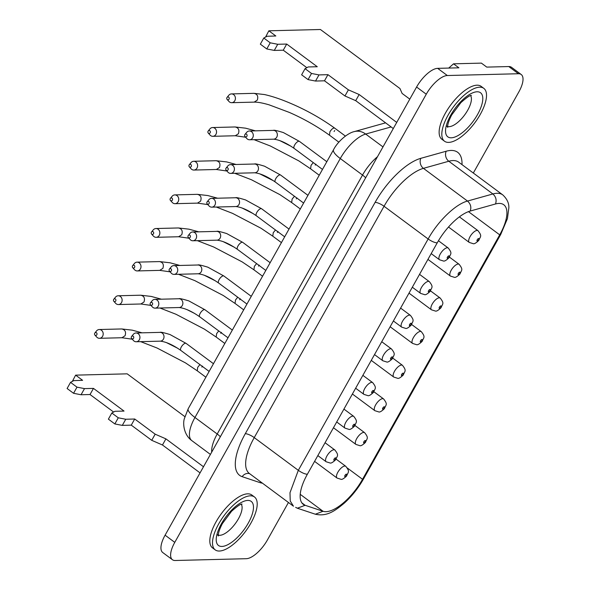 <?xml version="1.0" encoding="UTF-8"?>
<svg xmlns="http://www.w3.org/2000/svg" width="590" height="590" viewBox="0 0 590 590"><rect width="100%" height="100%" fill="white"/><g stroke="black" fill="none" stroke-linecap="round" stroke-linejoin="round"><path stroke-width="0.89" d="M288.444 502.481L267.381 540.027A21.963 8.88 126.6 0 1 246.303 558.701L175.186 560.5A21.963 8.88 -53.4 0 1 172.428 559.726A21.963 8.88 -53.4 0 1 174.773 542.365L426.268 94.208A21.963 8.88 126.6 0 1 447.338 75.527L518.455 73.735A21.963 8.88 -53.4 0 1 521.213 74.51A21.963 8.88 -53.4 0 1 518.868 91.87L473.32 173.032M448.732 68.071L453.518 63.823L458.895 67.813L437.662 68.352A21.963 8.88 126.6 0 0 416.592 87.025L165.097 535.182L174.773 542.365M113.627 412.041L90.027 394.526L81.051 394.754L73.551 393.294L67.105 388.5L70.542 382.364L76.995 387.158L84.495 388.618L93.471 388.39L90.027 394.526M151.719 440.317L162.471 445L165.908 438.864L155.163 434.181L151.719 440.317L131.268 425.139L122.307 425.39L114.836 423.937L108.39 419.151L111.827 413.015L115.013 411.289L124.04 411.082L93.471 388.39M393.287 128.554L355.704 100.661L344.951 95.978L324.5 80.8L327.944 74.665L318.983 74.915L315.539 81.051L324.5 80.8M318.983 74.915L311.513 73.462L305.067 68.676L301.623 74.812L308.069 79.598L315.539 81.051M283.259 50.187L286.703 44.051L277.728 44.279L270.227 42.819L263.782 38.026L260.338 44.162L266.783 48.955L274.284 50.416L283.259 50.187L306.859 67.703M409.792 99.135L402.115 93.441L399.961 88.544L320.422 29.5L268.856 30.805L265.574 37.059M184.847 416.636L127.189 373.839L75.623 375.144L72.341 381.398M200.054 472.892L162.471 445M270.227 42.819L266.783 48.955M277.728 44.279L274.284 50.416M263.782 38.026L267.012 36.278L275.832 35.983L268.856 30.805M203.491 466.756L165.908 438.864M311.513 73.462L308.069 79.598M355.704 100.661L359.148 94.525L348.395 89.842L344.951 95.978M70.542 382.364L73.78 380.616L82.6 380.321L75.623 375.144M114.836 423.937L118.28 417.801L125.751 419.254L122.307 425.39M111.827 413.015L118.28 417.801M305.067 68.676L308.245 66.95L317.273 66.744L286.703 44.051M348.395 89.842L327.944 74.665M396.731 122.418L359.148 94.525M453.518 63.823L481.381 63.115L486.757 67.105L508.779 66.552A21.963 8.88 -53.4 0 1 511.537 67.326L521.213 74.51M84.495 388.618L81.051 394.754M155.163 434.181L134.712 419.003L131.268 425.139M73.551 393.294L76.995 387.158M125.751 419.254L134.712 419.003M172.428 559.726L162.752 552.542A21.963 8.88 -53.4 0 1 165.097 535.182M483.8 88.345L481.116 86.347A32.937 13.319 126.6 0 0 445.369 113.206A32.937 13.319 126.6 0 0 441.851 139.247L444.536 141.239A32.937 13.319 126.6 0 0 480.282 114.386A32.937 13.319 126.6 0 0 483.8 88.345A32.937 13.319 126.6 0 0 448.053 115.198A32.937 13.319 126.6 0 0 444.536 141.239M254.482 496.987L251.797 494.988A32.937 13.319 126.6 0 0 216.051 521.848A32.937 13.319 126.6 0 0 212.533 547.889L215.217 549.88A32.937 13.319 126.6 0 0 250.964 523.028A32.937 13.319 126.6 0 0 254.482 496.987A32.937 13.319 126.6 0 0 218.735 523.839A32.937 13.319 126.6 0 0 215.217 549.88M468.453 211.64L499.715 234.85A7.323 2.021 29.3 0 0 500.726 234.444L363.543 478.888A7.323 2.021 -150.7 0 1 362.54 479.294L499.715 234.85A38.062 15.384 126.6 0 0 503.779 204.76A38.062 15.384 126.6 0 0 495.497 203.978L470.237 211.05A38.062 15.384 126.6 0 0 437.22 242.859C434.734 242.726 431.703 241.443 428.141 238.994C438.016 220.977 455.775 204.022 467.509 201.065L492.886 193.963L448.806 161.24A7.323 5.937 74.4 0 1 446.202 151.224L420.818 158.327A52.702 21.306 -53.4 0 0 375.1 202.377L245.278 433.709A52.702 21.306 126.6 0 0 242.173 476.676A7.323 6.638 108.4 0 1 249.592 473.645M301.874 502.879L305.119 505.291L323.047 511.272L300.236 494.339M363.543 478.888C358.27 488.173 351.846 496.256 344.287 503.137C334.928 510.903 327.03 516.811 315.362 514.222L297.353 508.219L305.119 505.291A38.062 15.384 -53.4 0 1 303.297 504.354A38.062 15.384 -53.4 0 1 307.361 474.257L437.22 242.859M347.355 468.025L362.54 479.294A38.062 15.384 -53.4 0 1 323.047 511.272L315.362 514.222M244.998 136.526L246.812 138.532A4.396 3.828 -91.4 0 0 247.402 139.063A4.396 3.828 -91.4 0 0 249.577 139.778A4.396 3.828 -91.4 0 0 252.69 137.78A4.396 3.828 -91.4 0 0 251.532 131.703A4.396 3.828 -91.4 0 0 249.356 130.995A4.396 3.828 -91.4 0 0 246.657 132.374L244.946 134.468A1.468 1.276 -91.4 0 0 245.197 136.703A1.468 1.276 -91.4 0 0 246.576 134.247A1.468 1.276 -91.4 0 0 244.946 134.468M226.132 170.149L227.947 172.155A4.396 3.828 -91.4 0 0 228.529 172.693A4.396 3.828 -91.4 0 0 230.705 173.401A4.396 3.828 -91.4 0 0 233.824 171.402A4.396 3.828 -91.4 0 0 232.659 165.325A4.396 3.828 -91.4 0 0 230.483 164.617A4.396 3.828 -91.4 0 0 227.792 165.997L226.081 168.098A1.468 1.276 -91.4 0 0 226.324 170.326A1.468 1.276 -91.4 0 0 227.703 167.87A1.468 1.276 -91.4 0 0 226.081 168.098M207.193 203.897L209.007 205.903A4.396 3.828 -91.4 0 0 209.59 206.434A4.396 3.828 -91.4 0 0 211.773 207.149A4.396 3.828 -91.4 0 0 214.885 205.15A4.396 3.828 -91.4 0 0 213.728 199.073A4.396 3.828 -91.4 0 0 211.544 198.365A4.396 3.828 -91.4 0 0 208.853 199.744L207.142 201.839A1.468 1.276 -91.4 0 0 207.392 204.074A1.468 1.276 -91.4 0 0 208.764 201.618A1.468 1.276 -91.4 0 0 207.142 201.839M188.328 237.519L190.142 239.525A4.396 3.828 -91.4 0 0 190.725 240.064A4.396 3.828 -91.4 0 0 192.901 240.772A4.396 3.828 -91.4 0 0 196.013 238.773A4.396 3.828 -91.4 0 0 194.855 232.696A4.396 3.828 -91.4 0 0 192.679 231.988A4.396 3.828 -91.4 0 0 189.98 233.367L188.276 235.469A1.468 1.276 -91.4 0 0 188.52 237.696A1.468 1.276 -91.4 0 0 189.899 235.24A1.468 1.276 -91.4 0 0 188.276 235.469M169.455 271.142L171.27 273.148A4.396 3.828 -91.4 0 0 171.852 273.686A4.396 3.828 -91.4 0 0 174.035 274.394A4.396 3.828 -91.4 0 0 177.148 272.396A4.396 3.828 -91.4 0 0 175.99 266.319A4.396 3.828 -91.4 0 0 173.814 265.611A4.396 3.828 -91.4 0 0 171.115 266.99L169.404 269.092A1.468 1.276 -91.4 0 0 169.655 271.319A1.468 1.276 -91.4 0 0 171.026 268.863A1.468 1.276 -91.4 0 0 169.404 269.092M150.516 304.89L152.331 306.896A4.396 3.828 -91.4 0 0 152.921 307.434A4.396 3.828 -91.4 0 0 155.096 308.142A4.396 3.828 -91.4 0 0 158.209 306.144A4.396 3.828 -91.4 0 0 157.051 300.067A4.396 3.828 -91.4 0 0 154.875 299.359A4.396 3.828 -91.4 0 0 152.176 300.738L150.465 302.84A1.468 1.276 -91.4 0 0 150.716 305.067A1.468 1.276 -91.4 0 0 152.095 302.611A1.468 1.276 -91.4 0 0 150.465 302.84M131.651 338.513L133.465 340.519A4.396 3.828 -91.4 0 0 134.048 341.057A4.396 3.828 -91.4 0 0 136.224 341.765A4.396 3.828 -91.4 0 0 139.343 339.766A4.396 3.828 -91.4 0 0 138.178 333.689A4.396 3.828 -91.4 0 0 136.002 332.981A4.396 3.828 -91.4 0 0 133.31 334.36L131.6 336.462A1.468 1.276 -91.4 0 0 131.843 338.69A1.468 1.276 -91.4 0 0 133.222 336.234A1.468 1.276 -91.4 0 0 131.6 336.462M334.729 130.537L334.088 131.504M227.128 99.445L228.942 101.451A4.396 3.828 -91.4 0 0 229.525 101.982A4.396 3.828 -91.4 0 0 231.7 102.69A4.396 3.828 -91.4 0 0 234.82 100.698A4.396 3.828 -91.4 0 0 233.655 94.621A4.396 3.828 -91.4 0 0 231.479 93.913A4.396 3.828 -91.4 0 0 228.787 95.292L227.076 97.387A1.468 1.276 -91.4 0 0 227.32 99.622A1.468 1.276 -91.4 0 0 228.699 97.166A1.468 1.276 -91.4 0 0 227.076 97.387M315.864 164.16L315.215 165.126M208.255 133.067L210.07 135.073A4.396 3.828 -91.4 0 0 210.66 135.604A4.396 3.828 -91.4 0 0 212.835 136.32A4.396 3.828 -91.4 0 0 215.947 134.321A4.396 3.828 -91.4 0 0 214.79 128.244A4.396 3.828 -91.4 0 0 212.614 127.536A4.396 3.828 -91.4 0 0 209.915 128.915L208.204 131.017A1.468 1.276 -91.4 0 0 208.454 133.244A1.468 1.276 -91.4 0 0 209.833 130.788A1.468 1.276 -91.4 0 0 208.204 131.017M296.925 197.908L296.276 198.874M189.324 166.815L191.131 168.821A4.396 3.828 -91.4 0 0 191.72 169.352A4.396 3.828 -91.4 0 0 193.896 170.06A4.396 3.828 -91.4 0 0 197.008 168.069A4.396 3.828 -91.4 0 0 195.851 161.992A4.396 3.828 -91.4 0 0 193.675 161.284A4.396 3.828 -91.4 0 0 190.976 162.663L189.265 164.758A1.468 1.276 -91.4 0 0 189.515 166.992A1.468 1.276 -91.4 0 0 190.894 164.536A1.468 1.276 -91.4 0 0 189.265 164.758M278.06 231.531L277.411 232.497M170.451 200.438L172.265 202.444A4.396 3.828 -91.4 0 0 172.848 202.975A4.396 3.828 -91.4 0 0 175.024 203.69A4.396 3.828 -91.4 0 0 178.143 201.692A4.396 3.828 -91.4 0 0 176.985 195.615A4.396 3.828 -91.4 0 0 174.802 194.906A4.396 3.828 -91.4 0 0 172.11 196.286L170.399 198.38A1.468 1.276 -91.4 0 0 170.643 200.615A1.468 1.276 -91.4 0 0 172.022 198.159A1.468 1.276 -91.4 0 0 170.399 198.38M259.187 265.153L258.538 266.12M151.586 234.06L153.393 236.066A4.396 3.828 -91.4 0 0 153.983 236.605A4.396 3.828 -91.4 0 0 156.158 237.313A4.396 3.828 -91.4 0 0 159.271 235.314A4.396 3.828 -91.4 0 0 158.113 229.237A4.396 3.828 -91.4 0 0 155.937 228.529A4.396 3.828 -91.4 0 0 153.238 229.908L151.527 232.01A1.468 1.276 -91.4 0 0 151.778 234.237A1.468 1.276 -91.4 0 0 153.157 231.781A1.468 1.276 -91.4 0 0 151.527 232.01M240.322 298.776L239.673 299.742M132.713 267.683L134.527 269.696A4.396 3.828 -91.4 0 0 135.11 270.227A4.396 3.828 -91.4 0 0 137.286 270.935A4.396 3.828 -91.4 0 0 140.405 268.937A4.396 3.828 -91.4 0 0 139.247 262.86A4.396 3.828 -91.4 0 0 137.064 262.152A4.396 3.828 -91.4 0 0 134.373 263.531L132.662 265.633A1.468 1.276 -91.4 0 0 132.905 267.86A1.468 1.276 -91.4 0 0 134.284 265.411A1.468 1.276 -91.4 0 0 132.662 265.633M221.449 332.399L220.8 333.365M113.848 301.306L115.655 303.319A4.396 3.828 -91.4 0 0 116.245 303.85A4.396 3.828 -91.4 0 0 118.42 304.558A4.396 3.828 -91.4 0 0 121.533 302.559A4.396 3.828 -91.4 0 0 120.375 296.49A4.396 3.828 -91.4 0 0 118.199 295.774A4.396 3.828 -91.4 0 0 115.5 297.161L113.796 299.255A1.468 1.276 -91.4 0 0 114.04 301.483A1.468 1.276 -91.4 0 0 115.419 299.034A1.468 1.276 -91.4 0 0 113.796 299.255M202.51 366.147L201.861 367.113M94.909 335.054L96.723 337.06A4.396 3.828 -91.4 0 0 97.306 337.598A4.396 3.828 -91.4 0 0 99.481 338.306A4.396 3.828 -91.4 0 0 102.594 336.307A4.396 3.828 -91.4 0 0 101.436 330.23A4.396 3.828 -91.4 0 0 99.26 329.522A4.396 3.828 -91.4 0 0 96.568 330.901L94.857 333.003A1.468 1.276 -91.4 0 0 95.101 335.231A1.468 1.276 -91.4 0 0 96.48 332.775A1.468 1.276 -91.4 0 0 94.857 333.003M416.592 87.025L426.268 94.208M382.984 146.91L365.675 134.063A17.567 14.249 74.4 0 0 354.295 131.607C347.51 133.008 337.532 141.725 333.549 149.72A17.567 4.845 29.3 0 0 340.275 158.533A29.279 11.837 -53.4 0 1 365.675 134.063L391.111 126.939M334.117 460.296A1.468 0.59 126.6 0 0 335.526 459.05A1.468 0.59 126.6 0 0 335.496 457.84A1.468 0.59 126.6 0 0 334.095 459.086A1.468 0.59 126.6 0 0 334.117 460.296M477.081 91.782A27.45 11.099 126.6 0 0 450.738 115.131A27.45 11.099 126.6 0 0 451.254 137.802A27.45 11.099 126.6 0 0 477.598 114.453A27.45 11.099 126.6 0 0 477.081 91.782M447.677 126.474A19.396 7.84 126.6 0 0 449.13 126.658A19.396 7.84 126.6 0 0 467.745 110.16A19.396 7.84 126.6 0 0 470.577 95.624M334.869 450A7.323 2.957 126.6 0 0 333.955 449.742A7.323 2.957 126.6 0 0 327.494 455.03A7.323 2.957 126.6 0 0 326.145 461.756L329.965 462.958C330.953 463.497 332.863 462.42 335.688 459.721C337.281 455.554 339.272 455.62 334.869 450L325.06 442.721M210.416 454.425L191.831 440.634A29.279 11.837 -53.4 0 1 194.958 417.484L340.275 158.533L362.526 175.053A29.279 11.837 -53.4 0 1 377.489 156.704M211.714 452.11A29.279 11.837 -53.4 0 1 217.208 434.004L194.958 417.484A17.567 4.845 29.3 0 1 188.232 408.671L333.549 149.72M218.359 535.115A19.396 7.84 126.6 0 0 219.812 535.3A19.396 7.84 126.6 0 0 238.426 518.802A19.396 7.84 126.6 0 0 241.258 504.266M437.662 68.352L447.338 75.527M365.653 177.797A11.712 3.23 29.3 0 0 362.526 175.053L217.208 434.004A11.712 3.23 29.3 0 1 220.335 436.748M262.432 483.166A52.702 21.306 -53.4 0 1 260.19 482.686L242.173 476.676M462.007 164.632A52.702 21.306 126.6 0 0 446.202 151.224M247.763 500.423A27.45 11.099 126.6 0 0 221.42 523.773A27.45 11.099 126.6 0 0 221.936 546.443A27.45 11.099 126.6 0 0 248.279 523.094A27.45 11.099 126.6 0 0 247.763 500.423M401.702 375.601A1.468 0.59 126.6 0 0 403.103 374.355A1.468 0.59 126.6 0 0 403.081 373.146A1.468 0.59 126.6 0 0 401.672 374.392A1.468 0.59 126.6 0 0 401.702 375.601M402.454 365.306A7.323 2.957 126.6 0 0 401.532 365.048A7.323 2.957 126.6 0 0 395.079 370.336A7.323 2.957 126.6 0 0 393.729 377.054L397.549 378.264C398.538 378.802 400.44 377.725 403.265 375.026C404.865 370.859 406.857 370.926 402.454 365.306L392.778 358.123M364.642 432.676A7.323 2.957 126.6 0 0 363.728 432.418A7.323 2.957 126.6 0 0 357.267 437.706A7.323 2.957 126.6 0 0 355.918 444.425L359.745 445.634C360.726 446.173 362.636 445.096 365.461 442.397C367.054 438.23 369.045 438.296 364.642 432.676L354.966 425.493M363.897 442.972A1.468 0.59 126.6 0 0 365.298 441.726A1.468 0.59 126.6 0 0 365.269 440.516A1.468 0.59 126.6 0 0 363.868 441.763A1.468 0.59 126.6 0 0 363.897 442.972M508.779 66.552L518.455 73.735M353.742 416.378A7.323 2.957 126.6 0 0 352.82 416.12A7.323 2.957 126.6 0 0 346.367 421.408A7.323 2.957 126.6 0 0 345.017 428.134L348.838 429.336C349.826 429.874 351.729 428.797 354.553 426.098C356.154 421.931 358.145 421.998 353.742 416.378L343.933 409.091M447.471 258.309A1.468 0.59 126.6 0 0 448.879 257.063A1.468 0.59 126.6 0 0 448.85 255.854A1.468 0.59 126.6 0 0 447.441 257.1A1.468 0.59 126.6 0 0 447.471 258.309M352.99 426.673A1.468 0.59 126.6 0 0 354.391 425.427A1.468 0.59 126.6 0 0 354.369 424.217A1.468 0.59 126.6 0 0 352.96 425.464A1.468 0.59 126.6 0 0 352.99 426.673M448.223 248.014A7.323 2.957 126.6 0 0 447.301 247.756A7.323 2.957 126.6 0 0 440.848 253.044A7.323 2.957 126.6 0 0 439.498 259.762L443.319 260.972C444.307 261.51 446.21 260.433 449.034 257.734C450.635 253.567 452.626 253.634 448.223 248.014L438.444 240.75M307.361 474.257C304.89 474.109 301.874 472.797 298.319 470.333L254.238 437.61L384.053 206.271A45.386 18.349 -53.4 0 1 423.428 168.349L448.806 161.24A45.386 18.349 126.6 0 1 458.688 162.169L502.769 194.892A45.386 18.349 126.6 0 0 492.886 193.963C495.954 196.75 496.824 200.091 495.497 203.978M420.818 158.327A7.323 5.937 74.4 0 0 423.428 168.349L467.509 201.065C470.621 203.845 471.528 207.171 470.237 211.05M245.278 433.709A7.323 2.021 29.3 0 1 254.238 437.61A45.386 18.349 126.6 0 0 249.386 473.49L293.473 506.213L290.236 501.013L289.992 492.724L298.319 470.333L428.141 238.994L384.053 206.271A7.323 2.021 29.3 0 0 375.1 202.377M260.758 481.927A7.323 6.638 -71.6 0 0 260.19 482.686M372.681 382.63A7.323 2.957 126.6 0 0 371.759 382.372A7.323 2.957 126.6 0 0 365.298 387.66A7.323 2.957 126.6 0 0 363.949 394.386L367.777 395.588C368.757 396.126 370.668 395.049 373.492 392.35C375.085 388.183 377.076 388.25 372.681 382.63L362.872 375.351M371.929 392.925A1.468 0.59 126.6 0 0 373.33 391.679A1.468 0.59 126.6 0 0 373.308 390.469A1.468 0.59 126.6 0 0 371.899 391.716A1.468 0.59 126.6 0 0 371.929 392.925M459.131 264.305A7.323 2.957 126.6 0 0 458.209 264.047A7.323 2.957 126.6 0 0 451.748 269.342A7.323 2.957 126.6 0 0 450.399 276.061L454.226 277.271C455.207 277.809 457.117 276.725 459.942 274.033C461.535 269.866 463.526 269.932 459.131 264.305L449.447 257.122M458.378 274.608A1.468 0.59 126.6 0 0 459.78 273.362A1.468 0.59 126.6 0 0 459.757 272.152A1.468 0.59 126.6 0 0 458.349 273.399A1.468 0.59 126.6 0 0 458.378 274.608M477.996 230.683A7.323 2.957 126.6 0 0 477.074 230.425A7.323 2.957 126.6 0 0 470.621 235.712A7.323 2.957 126.6 0 0 469.271 242.438L473.092 243.641C474.08 244.186 475.983 243.102 478.807 240.41C480.408 236.243 482.399 236.31 477.996 230.683L459.374 216.862M477.244 240.978A1.468 0.59 126.6 0 0 478.652 239.739A1.468 0.59 126.6 0 0 478.623 238.53A1.468 0.59 126.6 0 0 477.222 239.776A1.468 0.59 126.6 0 0 477.244 240.978M429.35 281.637A7.323 2.957 126.6 0 0 428.436 281.378A7.323 2.957 126.6 0 0 421.975 286.666A7.323 2.957 126.6 0 0 420.626 293.392L424.453 294.594C425.434 295.133 427.344 294.056 430.169 291.357C431.762 287.19 433.753 287.256 429.35 281.637L419.542 274.357M428.606 291.932A1.468 0.59 126.6 0 0 430.007 290.686A1.468 0.59 126.6 0 0 429.977 289.476A1.468 0.59 126.6 0 0 428.576 290.723A1.468 0.59 126.6 0 0 428.606 291.932M345.777 466.299A7.323 2.957 126.6 0 0 344.855 466.041A7.323 2.957 126.6 0 0 338.402 471.329A7.323 2.957 126.6 0 0 337.052 478.055L340.873 479.257C341.861 479.795 343.764 478.719 346.588 476.019C348.189 471.853 350.18 471.919 345.777 466.299L336.101 459.116M345.025 476.595A1.468 0.59 126.6 0 0 346.433 475.348A1.468 0.59 126.6 0 0 346.404 474.139A1.468 0.59 126.6 0 0 344.995 475.385A1.468 0.59 126.6 0 0 345.025 476.595M391.546 349.007A7.323 2.957 126.6 0 0 390.624 348.749A7.323 2.957 126.6 0 0 384.171 354.037A7.323 2.957 126.6 0 0 382.822 360.763L386.642 361.965C387.63 362.503 389.533 361.427 392.357 358.727C393.958 354.56 395.949 354.627 391.546 349.007L381.737 341.721M390.794 359.303A1.468 0.59 126.6 0 0 392.202 358.056A1.468 0.59 126.6 0 0 392.173 356.847A1.468 0.59 126.6 0 0 390.772 358.093A1.468 0.59 126.6 0 0 390.794 359.303M410.419 315.385A7.323 2.957 126.6 0 0 409.497 315.126A7.323 2.957 126.6 0 0 403.036 320.414A7.323 2.957 126.6 0 0 401.687 327.133L405.514 328.342C406.495 328.881 408.405 327.804 411.23 325.105C412.823 320.938 414.814 321.004 410.419 315.385L400.61 308.098M409.667 325.68A1.468 0.59 126.6 0 0 411.068 324.434A1.468 0.59 126.6 0 0 411.046 323.224A1.468 0.59 126.6 0 0 409.637 324.471A1.468 0.59 126.6 0 0 409.667 325.68M421.319 331.676A7.323 2.957 126.6 0 0 420.404 331.418A7.323 2.957 126.6 0 0 413.944 336.713A7.323 2.957 126.6 0 0 412.594 343.432L416.415 344.634C417.403 345.18 419.313 344.095 422.138 341.404C423.731 337.237 425.722 337.303 421.319 331.676L411.643 324.493M420.567 341.979A1.468 0.59 126.6 0 0 421.975 340.732A1.468 0.59 126.6 0 0 421.946 339.523A1.468 0.59 126.6 0 0 420.545 340.769A1.468 0.59 126.6 0 0 420.567 341.979M383.581 398.928A7.323 2.957 126.6 0 0 382.667 398.67A7.323 2.957 126.6 0 0 376.206 403.958A7.323 2.957 126.6 0 0 374.856 410.684L378.677 411.886C379.665 412.425 381.575 411.348 384.4 408.649C385.993 404.482 387.984 404.548 383.581 398.928L373.905 391.745M382.836 409.224A1.468 0.59 126.6 0 0 384.238 407.978A1.468 0.59 126.6 0 0 384.208 406.768A1.468 0.59 126.6 0 0 382.807 408.015A1.468 0.59 126.6 0 0 382.836 409.224M440.192 298.053A7.323 2.957 126.6 0 0 439.27 297.795A7.323 2.957 126.6 0 0 432.817 303.083A7.323 2.957 126.6 0 0 431.467 309.809L435.287 311.011C436.275 311.557 438.178 310.473 441.003 307.781C442.603 303.614 444.595 303.68 440.192 298.053L430.508 290.87M439.439 308.349A1.468 0.59 126.6 0 0 440.841 307.11A1.468 0.59 126.6 0 0 440.819 305.9A1.468 0.59 126.6 0 0 439.41 307.139A1.468 0.59 126.6 0 0 439.439 308.349M297.353 508.219L295.642 507.334M326.816 161.712L299.432 141.386A4.396 1.777 126.6 0 0 298.887 141.231A4.396 1.777 126.6 0 0 294.668 144.97A4.396 1.777 126.6 0 0 294.196 148.444C286.261 142.905 279.409 139.815 273.642 139.166L249.577 139.778M299.432 141.386L283.392 132.573C277.012 130.619 273.686 129.889 273.421 130.39A4.396 3.828 88.6 0 1 275.596 131.098A4.396 3.828 88.6 0 1 276.754 137.168A4.396 3.828 88.6 0 1 273.642 139.166M307.943 195.334L280.567 175.016A4.396 1.777 126.6 0 0 280.014 174.861A4.396 1.777 126.6 0 0 275.803 178.593A4.396 1.777 126.6 0 0 275.331 182.067C267.395 176.528 260.544 173.438 254.769 172.789L230.705 173.401M280.567 175.016L264.519 166.196C258.14 164.241 254.814 163.511 254.548 164.013A4.396 3.828 88.6 0 1 256.724 164.721A4.396 3.828 88.6 0 1 257.889 170.798A4.396 3.828 88.6 0 1 254.769 172.789M289.012 229.082L261.628 208.757A4.396 1.777 126.6 0 0 261.075 208.602A4.396 1.777 126.6 0 0 256.864 212.341A4.396 1.777 126.6 0 0 256.392 215.815L284.675 236.804M261.628 208.757L245.58 199.944C239.201 197.989 235.882 197.259 235.609 197.753A4.396 3.828 88.6 0 1 237.792 198.469A4.396 3.828 88.6 0 1 238.95 204.538A4.396 3.828 88.6 0 1 235.838 206.537L211.773 207.149M270.139 262.705L242.763 242.387A4.396 1.777 126.6 0 0 242.21 242.232A4.396 1.777 126.6 0 0 237.991 245.964A4.396 1.777 126.6 0 0 237.527 249.437C229.591 243.899 222.732 240.809 216.965 240.16L192.901 240.772M242.763 242.387L226.715 233.566C220.335 231.612 217.009 230.882 216.744 231.383A4.396 3.828 88.6 0 1 218.919 232.091A4.396 3.828 88.6 0 1 220.077 238.168A4.396 3.828 88.6 0 1 216.965 240.16M251.274 296.335L223.89 276.009A4.396 1.777 126.6 0 0 223.337 275.855A4.396 1.777 126.6 0 0 219.126 279.586A4.396 1.777 126.6 0 0 218.654 283.06L246.937 304.056M223.89 276.009L207.842 267.189C201.463 265.235 198.144 264.504 197.871 265.006A4.396 3.828 88.6 0 1 200.054 265.714A4.396 3.828 88.6 0 1 201.212 271.791A4.396 3.828 88.6 0 1 198.1 273.782L174.035 274.394M232.335 330.076L204.951 309.757A4.396 1.777 126.6 0 0 204.398 309.603A4.396 1.777 126.6 0 0 200.187 313.334A4.396 1.777 126.6 0 0 199.715 316.808L227.998 337.797M204.951 309.757L188.911 300.937C182.524 298.983 179.205 298.252 178.94 298.754A4.396 3.828 88.6 0 1 181.115 299.462A4.396 3.828 88.6 0 1 182.273 305.539A4.396 3.828 88.6 0 1 179.161 307.53L155.096 308.142M213.462 363.706L186.086 343.38A4.396 1.777 126.6 0 0 185.533 343.225A4.396 1.777 126.6 0 0 181.314 346.957A4.396 1.777 126.6 0 0 180.85 350.431C172.914 344.892 166.063 341.802 160.288 341.153L136.224 341.765M186.086 343.38L170.038 334.56C163.659 332.605 160.333 331.875 160.067 332.377A4.396 3.828 88.6 0 1 162.243 333.084A4.396 3.828 88.6 0 1 163.408 339.161A4.396 3.828 88.6 0 1 160.288 341.153M338.859 142.168L329.456 135.184L329.928 131.718C331.772 128.922 333.357 127.728 334.692 128.133L345.393 136.076M231.7 102.69L254.172 102.122L257.284 100.13C258.479 96.347 257.365 94.083 253.951 93.345L264.46 94.547C272.197 96.266 280.877 99.186 290.487 103.309C306.38 110.072 321.115 118.347 334.692 128.133M319.234 175.23L310.591 168.814L311.055 165.34L313.283 162.604M212.835 136.32L235.299 135.752L238.412 133.753C239.606 129.97 238.493 127.706 235.078 126.968L245.595 128.178L255.433 130.84M300.295 208.971L291.652 202.554L292.116 199.088L294.454 196.264M193.896 170.06L216.36 169.492L219.48 167.501C220.667 163.718 219.561 161.453 216.139 160.716L226.656 161.918L236.148 164.477M281.423 242.593L272.779 236.184L273.251 232.711L275.471 229.975M175.024 203.69L197.495 203.122L200.607 201.124C201.802 197.34 200.689 195.076 197.274 194.339L207.783 195.548L217.629 198.21M262.557 276.223L253.914 269.807L254.386 266.333L256.606 263.597M156.158 237.313L178.623 236.745L181.742 234.746C182.93 230.963 181.823 228.699 178.401 227.961L188.918 229.171L198.756 231.833M243.685 309.846L235.041 303.43L235.513 299.956L237.733 297.22M137.286 270.935L159.757 270.368L162.87 268.369C164.064 264.586 162.951 262.321 159.536 261.584L170.045 262.793L179.891 265.456M224.82 343.469L216.176 337.052L216.648 333.579L218.757 330.938M118.42 304.558L140.885 303.99L144.004 301.992C145.192 298.208 144.085 295.951 140.663 295.207L151.18 296.416L161.372 299.196M205.881 377.217L197.237 370.8L197.709 367.327L199.929 364.591M99.481 338.306L121.953 337.738L125.065 335.74C126.26 331.956 125.146 329.692 121.724 328.955L132.241 330.164L142.087 332.826M446.696 125.98L447.736 127.285C447.98 127.794 446.224 125.515 451.704 114.939L460.871 102.645C466.624 97.534 470.119 95.13 471.373 95.44L471.373 95.44M354.295 131.607L385.595 122.845M191.831 440.634C183.763 434.86 182.738 423.613 184.338 418.701L188.232 408.671M217.378 534.621L218.418 535.927C218.661 536.435 216.906 534.157 222.386 523.581L231.553 511.287C237.305 506.168 240.801 503.772 242.055 504.081L242.055 504.081M502.769 194.892C507.046 198.896 509.074 203.203 508.853 207.82L507.422 218.647L500.726 234.444M273.421 130.39L249.356 130.995M254.548 164.013L230.483 164.617M235.609 197.753L211.544 198.365M216.744 231.383L192.679 231.988M197.871 265.006L173.814 265.611M178.94 298.754L154.875 299.359M160.067 332.377L136.002 332.981M253.951 93.345L231.479 93.913M279.771 140.597L291.084 146.298M235.078 126.968L212.614 127.536M259.644 173.792L273.554 180.805M216.139 160.716L193.675 161.284M241.966 207.968L253.28 213.669M197.274 194.339L174.802 194.906M223.094 241.598L234.407 247.291M178.401 227.961L155.937 228.529M204.229 275.22L215.542 280.914M159.536 261.584L137.064 262.152M187.067 309.654L194.744 313.519M140.663 295.207L118.199 295.774M166.424 342.591L177.738 348.284M121.724 328.955L99.26 329.522M352.4 394.009L374.856 410.684M431.194 253.597L439.498 259.762M409.003 293.134L431.467 309.809M371.265 360.387L393.729 377.054M374.517 354.597L382.822 360.763M355.645 388.22L363.949 394.386M322.479 169.433L294.196 148.444M390.138 326.764L412.594 343.432M333.461 427.757L355.918 444.425M317.84 455.591L326.145 461.756M235.838 206.537C241.605 207.186 248.456 210.276 256.392 215.815M393.382 320.967L401.687 327.133M412.322 287.227L420.626 293.392M198.1 273.782C203.867 274.431 210.719 277.521 218.654 283.06M314.588 461.38L337.052 478.055M179.161 307.53C184.928 308.179 191.78 311.269 199.715 316.808M448.503 227.025L469.271 242.438M265.81 270.427L237.527 249.437M303.614 203.056L275.331 182.067M427.942 259.394L450.399 276.061M209.133 371.427L180.85 350.431M336.706 421.968L345.017 428.134M140.885 303.99L150.981 305.406M159.971 308.017L175.96 314.249L204.42 329.139L216.176 337.052M235.299 135.752L245.624 137.219M254.047 139.66L270.368 146.003L298.835 160.893L310.591 168.814M121.953 337.738L132.278 339.206M140.693 341.654L157.021 347.997L185.481 362.887L197.237 370.8M216.36 169.492L226.921 171.019M234.761 173.298L251.436 179.751L279.896 194.641L291.652 202.554M254.172 102.122C257.69 102.048 262.675 102.962 269.136 104.85L289.24 112.38C303.798 118.752 317.206 126.356 329.456 135.184M159.757 270.368L170.082 271.835M178.497 274.284L194.825 280.626L223.293 295.516L235.041 303.43M197.495 203.122L207.82 204.59M216.235 207.031L232.563 213.374L261.031 228.264L272.779 236.184M178.623 236.745L188.947 238.213M197.37 240.654L213.698 247.004L242.158 261.894L253.914 269.807"/></g></svg>
